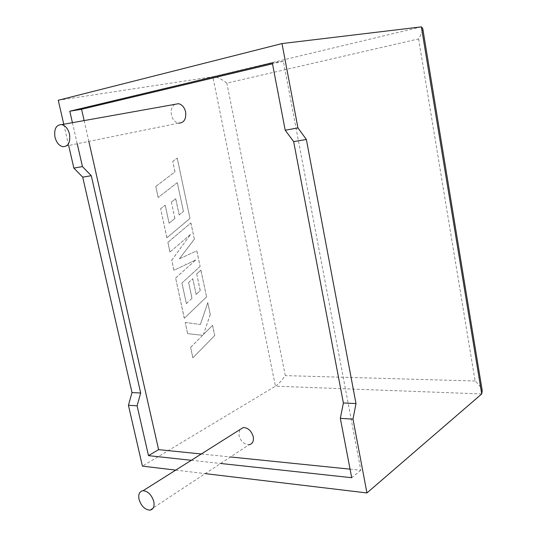 <?xml version="1.0" encoding="UTF-8"?>
<svg xmlns="http://www.w3.org/2000/svg" width="537" height="537" viewBox="0 0 537 537"><rect width="100%" height="100%" fill="white"/><g stroke="black" fill="none" stroke-linecap="round" stroke-linejoin="round"><path stroke-width="0.4" stroke-dasharray="2.69 2.01" d="M174.887 104.346C171.78 106.521 170.618 110.058 171.41 114.952C172.605 119.59 174.995 122.322 178.573 123.161L62.748 146.695M239.703 429.761L238.992 435.554C240.831 441.468 244.181 444.529 249.04 444.737L149.789 510.15M68.662 145.493L63.769 124.235M72.421 122.691L77.227 143.755M58.258 100.258L212.86 76.744C216.733 76.697 221.378 78.832 226.815 83.128L418.591 38.912C421.169 34.603 422.552 31.119 422.747 28.454M421.364 26.863L212.86 76.744L275.421 386.184L142.426 466.136M84.134 120.59L88.84 141.392M350.057 469.15L360.824 470.251L283.368 61.218L272.306 62.822M360.824 470.251L351.695 477.715M201.294 453.987L230.487 456.967M283.368 61.218L272.494 63.802M191.306 460.29L220.613 463.478M175.733 470.11L205.201 473.627M481.716 393.943L275.421 386.184C278.636 383.955 281.925 380.438 285.295 375.618L226.815 83.128M418.591 38.912L475.111 380.995C478.736 384.25 481.112 387.486 482.233 390.708M214.74 335.518L192.877 357.83L190.628 347.412L202.718 335.296L187.655 333.665L185.225 322.422L200.415 324.516L207.792 302.633L210.296 314.481L203.375 334.578L212.592 325.341L214.74 335.518L192.877 357.83M192.81 357.83L190.628 347.412M190.561 347.412L202.718 335.296M202.65 335.296L187.655 333.665M187.588 333.665L185.225 322.422M185.158 322.422L200.415 324.516M200.348 324.516L207.792 302.633M207.725 302.633L210.296 314.481M210.229 314.487L203.375 334.578M203.308 334.585L212.592 325.341M212.524 325.341L214.672 335.518M190.944 222.936L194.381 239.18L179.385 258.834L196.837 250.819L200.14 266.439L181.962 282.986L186.399 303.606L192.024 298.337L188.628 282.489L192.79 278.69L196.153 294.464L200.254 290.571L196.717 273.897L200.912 270.084L206.591 296.934L184.325 318.287L175.626 278.032L195.871 259.888L173.948 270.272L171.766 260.197L190.588 234.394L170.001 252.021L167.906 242.355L190.877 222.942L194.381 239.18M194.313 239.187L179.385 258.834M179.318 258.841L196.837 250.819M196.77 250.826L200.14 266.439M200.073 266.446L181.962 282.986M181.895 282.992L186.399 303.606M186.332 303.606L192.024 298.337M191.957 298.337L188.628 282.489M188.561 282.496L192.79 278.69M192.723 278.69L196.153 294.464M196.086 294.464L200.254 290.571M200.187 290.571L196.717 273.897M196.649 273.904L200.912 270.084M200.845 270.091L206.591 296.934M206.517 296.941L184.325 318.287M184.258 318.287L175.626 278.032M175.559 278.032L195.871 259.888M195.804 259.895L173.948 270.272M173.881 270.279L171.766 260.197M171.699 260.197L190.588 234.394M190.514 234.4L170.001 252.021M169.934 252.028L167.906 242.355M167.839 242.362L190.877 222.942M183.453 211.417L177.284 182.681L158.207 197.495L155.817 186.433L174.981 171.86L172.766 161.415L177.237 158.086L189.997 218.458L166.92 237.763L160.644 208.759L165.208 205.168L169.088 223.184L174.921 218.425L171.424 202.12L175.74 198.703L179.197 214.934L183.453 211.417L177.284 182.681M177.21 182.687L158.207 197.495M158.14 197.502L155.817 186.433M155.75 186.446L174.981 171.86M174.914 171.867L172.766 161.415M172.699 161.429L177.237 158.086M177.17 158.1L189.997 218.458M189.93 218.465L166.92 237.763M166.846 237.77L160.644 208.759M160.576 208.765L165.208 205.168M165.141 205.181L169.088 223.184M169.021 223.191L174.921 218.425M174.847 218.431L171.424 202.12M171.357 202.127L175.74 198.703M175.673 198.71L179.197 214.934M179.13 214.941L183.386 211.424M475.111 380.995L285.295 375.618"/><path stroke-width="0.81" d="M54.982 137.217C53.881 128.9 56.15 124.691 61.795 124.591C65.494 125.658 68.058 128.826 69.488 134.096C70.548 142.386 68.3 146.588 62.748 146.695C59.023 145.661 56.432 142.506 54.982 137.217M178.573 123.161C183.969 122.96 186.326 119.214 185.627 111.924C184.446 107.313 182.083 104.567 178.546 103.688L174.887 104.346M153.804 501.565C151.656 494.906 148.091 491.281 143.104 490.69C139.486 491.295 138.13 494.168 139.036 499.323C141.184 505.982 144.768 509.593 149.789 510.15C153.34 509.539 154.676 506.68 153.804 501.565M249.04 444.737C252.504 443.971 253.907 441.307 253.242 436.729C251.417 430.835 248.087 427.761 243.268 427.512L239.703 429.761M297.954 127.934L282.006 43.578L421.364 26.863L422.747 28.454L482.233 390.708L481.716 393.943L366.946 492.939L352.997 419.128L355.997 403.582L306.358 139.466L297.954 127.934L285.201 130.216L272.306 62.822L69.797 111.213L72.421 122.691M63.769 124.235L58.258 100.258L282.006 43.578M77.227 143.755L82.443 166.577L73.864 168.115L68.662 145.493M175.733 470.11L142.426 466.136L128.424 405.287L132.008 392.587L82.705 177.15L73.864 168.115M88.84 141.392L158.603 449.637L148.487 455.638L137.103 405.824L140.674 393.01L91.283 175.7L82.443 166.577M272.494 63.802L81.57 109.259L84.134 120.59M81.57 109.259L69.797 111.213M220.613 463.478L351.695 477.715L340.337 418.35L343.378 402.958L293.658 141.607L285.201 130.216M158.603 449.637L201.294 453.987M230.487 456.967L350.057 469.15M352.997 419.128L340.337 418.35M148.487 455.638L191.306 460.29M137.103 405.824L128.424 405.287M205.201 473.627L366.946 492.939M355.997 403.582L343.378 402.958M306.358 139.466L293.658 141.607M140.674 393.01L132.008 392.587M91.283 175.7L82.705 177.15M481.716 393.943L421.364 26.863M61.795 124.591L178.546 103.688M143.104 490.69L243.268 427.512"/></g></svg>
